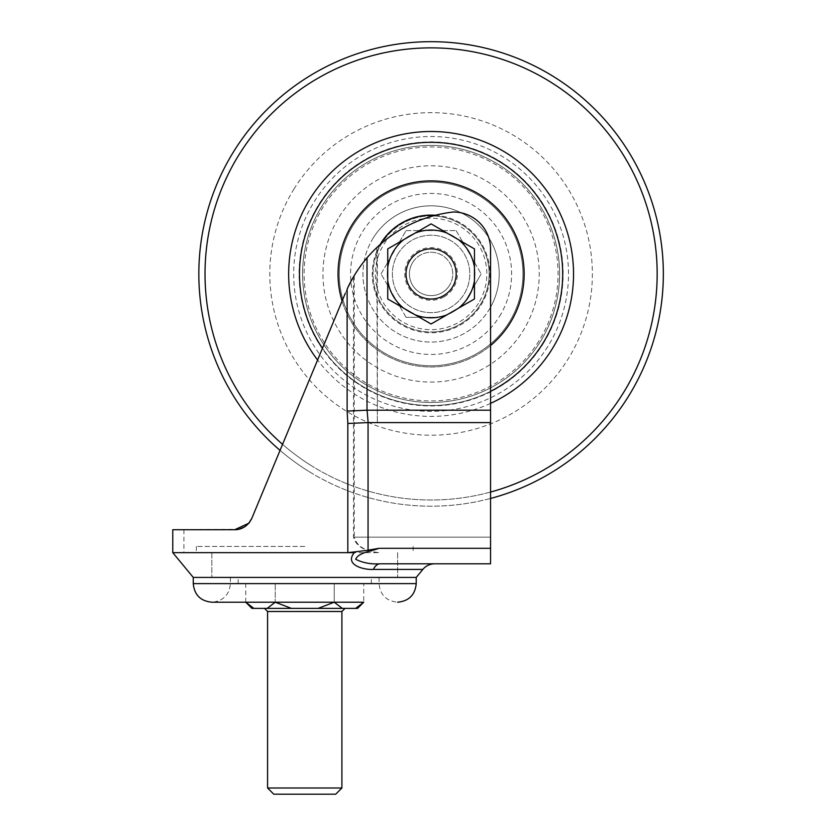 <?xml version="1.0" encoding="UTF-8"?>
<svg xmlns="http://www.w3.org/2000/svg" width="836" height="836" viewBox="0 0 836 836"><rect width="100%" height="100%" fill="white"/><g stroke="black" fill="none" stroke-linecap="round" stroke-linejoin="round"><path stroke-width="0.63" stroke-dasharray="4.18 3.13" d="M304.743 552.648L172.77 552.648L347.828 552.648L355.007 551.854C343.303 564.676 363.535 570.068 373.337 569.41A15.487 8.987 -90 0 1 380.265 563.798L434.783 563.798M431.094 299.33A25.393 25.393 0 0 1 405.7 273.936A25.393 25.393 0 0 1 431.094 248.543A25.393 25.393 0 0 0 405.7 273.936A25.393 25.393 0 0 0 431.094 299.33A25.393 25.393 0 0 0 456.487 273.936A25.393 25.393 0 0 0 431.094 248.543A25.393 25.393 0 0 0 405.7 273.936A25.393 25.393 0 0 0 431.094 299.33A25.393 25.393 0 0 0 456.487 273.936A25.393 25.393 0 0 0 431.094 248.543A25.393 25.393 0 0 0 405.7 273.936A25.393 25.393 0 0 0 431.094 299.33A25.393 25.393 0 0 0 456.487 273.936A25.393 25.393 0 0 0 431.094 248.543A25.393 25.393 0 0 1 456.487 273.936A25.393 25.393 0 0 1 431.094 299.33M304.743 577.425L416.224 577.425L304.743 577.425M376.817 247.56L377.36 422.588L377.36 247.048A133.164 133.164 0 0 0 354.297 275.514L354.297 537.161L490.554 537.161L490.554 249.17A37.16 37.16 0 0 0 453.394 211.999A37.16 37.16 0 0 1 490.554 249.17L490.554 410.194L367.014 410.204L367.014 257.864A133.164 133.164 0 0 1 453.394 211.999A133.164 133.164 0 0 0 376.817 247.56L377.36 247.048M354.297 275.514L345.32 293.248L251.845 518.278C247.853 525.938 242.126 529.752 234.686 529.731L172.77 529.731M234.686 529.731L183.92 529.731L238.96 529.24M244.457 526.952L248.323 523.775M249.901 521.831L251.343 519.396M345.32 293.248L251.845 518.278L347.128 289.099C352.259 277.824 358.895 267.416 367.014 257.864M347.128 289.099L347.128 411.082L347.828 423.476L368.133 422.588L367.098 410.194M380.265 563.798C371.038 564.394 362.855 562.889 355.697 559.294C358.393 552.491 371.341 551.352 378.938 548.312L355.007 551.854M490.554 563.798L490.554 422.588L368.133 422.588M376.817 410.194L490.554 410.194L490.554 422.588L490.554 249.17A37.16 37.16 0 0 0 453.394 211.999A133.164 133.164 0 0 0 353.492 276.852L353.492 537.161C356.847 549.336 370.85 551.99 379.314 552.648L354.286 552.648M353.492 537.161L490.554 537.161L490.554 552.648L490.554 422.588L377.36 422.588M347.828 423.476L347.828 552.648L183.92 552.648L379.763 552.648C371.393 552.011 357.515 549.294 354.297 537.161M348.873 285.431L353.492 276.852M347.128 411.082L367.014 410.204M553.62 76.63A232.262 232.262 0 0 0 233.777 151.421A232.262 232.262 0 0 0 308.568 471.253A232.262 232.262 0 0 0 628.4 396.463A232.262 232.262 0 0 0 553.62 76.63A232.262 232.262 0 0 0 233.777 151.421A232.262 232.262 0 0 0 308.568 471.253A232.262 232.262 0 0 1 280.05 450.385A232.262 232.262 0 0 0 490.554 498.455M373.211 237.999A68.134 68.134 0 0 0 395.156 331.819A68.134 68.134 0 0 0 488.966 309.884A68.134 68.134 0 0 1 395.156 331.819A68.134 68.134 0 0 1 373.211 237.999A68.134 68.134 0 0 1 467.031 216.064A68.134 68.134 0 0 1 488.966 309.884A68.134 68.134 0 0 0 467.031 216.064A68.134 68.134 0 0 0 373.211 237.999A68.134 68.134 0 0 0 395.156 331.819A68.134 68.134 0 0 0 488.966 309.884A68.134 68.134 0 0 1 395.156 331.819A68.134 68.134 0 0 1 373.211 237.999A68.134 68.134 0 0 1 467.031 216.064A68.134 68.134 0 0 1 488.966 309.884A68.134 68.134 0 0 0 467.031 216.064A68.134 68.134 0 0 0 373.211 237.999A68.134 68.134 0 0 0 395.156 331.819A68.134 68.134 0 0 0 488.966 309.884A68.134 68.134 0 0 0 467.031 216.064A68.134 68.134 0 0 0 373.211 237.999M398.208 253.517A38.707 38.707 0 0 1 451.513 241.05A38.707 38.707 0 0 1 463.98 294.356A38.707 38.707 0 0 1 410.675 306.822A38.707 38.707 0 0 1 398.208 253.517A38.707 38.707 0 0 1 451.513 241.05A38.707 38.707 0 0 1 463.98 294.356A38.707 38.707 0 0 1 410.675 306.822A38.707 38.707 0 0 1 398.208 253.517M490.554 403.391A142.454 142.454 0 0 1 317.586 360.013M538.959 340.921A126.967 126.967 0 0 1 364.109 381.801A126.967 126.967 0 0 1 323.229 206.962A126.967 126.967 0 0 1 498.068 166.071A126.967 126.967 0 0 1 538.959 340.921M418.711 252.482A24.777 24.777 0 0 1 452.548 261.553A24.777 24.777 0 0 1 443.477 295.39A24.777 24.777 0 0 0 452.548 261.553A24.777 24.777 0 0 0 418.711 252.482A24.777 24.777 0 0 0 409.64 286.33A24.777 24.777 0 0 0 443.477 295.39A24.777 24.777 0 0 1 409.64 286.33A24.777 24.777 0 0 1 418.711 252.482A24.777 24.777 0 0 0 409.64 286.33A24.777 24.777 0 0 0 443.477 295.39M441.93 292.715A21.673 21.673 0 0 1 412.315 284.783A21.673 21.673 0 0 1 420.257 255.168A21.673 21.673 0 0 1 449.862 263.1A21.673 21.673 0 0 1 441.93 292.715M387.737 248.909L431.094 223.881L474.451 248.909L474.451 298.974L431.094 324.002L387.737 298.974L387.737 248.909M452.548 286.33A24.777 24.777 0 0 0 443.477 252.482A24.777 24.777 0 0 0 409.64 261.553A24.777 24.777 0 0 1 443.477 252.482A24.777 24.777 0 0 1 452.548 286.33A24.777 24.777 0 0 1 418.711 295.39A24.777 24.777 0 0 1 409.64 261.553A24.777 24.777 0 0 0 418.711 295.39A24.777 24.777 0 0 0 452.548 286.33M412.315 263.1A21.673 21.673 0 0 1 441.93 255.168A21.673 21.673 0 0 1 449.862 284.783A21.673 21.673 0 0 0 441.93 255.168A21.673 21.673 0 0 0 412.315 263.1A21.673 21.673 0 0 0 420.257 292.715A21.673 21.673 0 0 0 449.862 284.783A21.673 21.673 0 0 1 420.257 292.715A21.673 21.673 0 0 1 412.315 263.1M406.066 230.59L456.122 230.59L406.066 230.59L396.891 246.463L406.066 230.59M456.122 230.59L481.16 273.936L456.122 230.59M481.16 273.936L465.297 301.409A43.869 43.869 0 0 1 437.782 317.293L406.066 317.293L437.782 317.293A43.869 43.869 0 0 0 465.297 301.409L481.16 273.936M406.066 317.293L381.028 273.936L406.066 317.293M381.028 273.936L396.891 246.463L381.028 273.936M471.985 289.82A43.869 43.869 0 0 0 471.985 258.063A43.869 43.869 0 0 1 471.985 289.82M396.891 301.409A43.869 43.869 0 0 0 424.395 317.293A43.869 43.869 0 0 1 396.891 301.409M390.203 258.063A43.869 43.869 0 0 0 390.203 289.82A43.869 43.869 0 0 1 390.203 258.063M424.395 230.59A43.869 43.869 0 0 0 396.891 246.463A43.869 43.869 0 0 1 424.395 230.59M465.297 246.463A43.869 43.869 0 0 0 437.782 230.59A43.869 43.869 0 0 1 465.297 246.463M431.094 249.17A24.777 24.777 0 0 0 406.317 273.936A24.777 24.777 0 0 0 431.094 298.713A24.777 24.777 0 0 1 406.317 273.936A24.777 24.777 0 0 1 431.094 249.17A24.777 24.777 0 0 1 455.871 273.936A24.777 24.777 0 0 1 431.094 298.713A24.777 24.777 0 0 0 455.871 273.936A24.777 24.777 0 0 0 431.094 249.17M380.129 244.54A58.844 58.844 0 0 0 431.094 332.78A58.844 58.844 0 0 0 489.886 276.152A58.844 58.844 0 0 0 435.504 215.27M342.081 301.054A93.057 93.057 0 0 0 490.554 345.519M322.466 348.257A131.618 131.618 0 0 0 562.701 273.936A131.618 131.618 0 0 0 431.094 142.329A131.618 131.618 0 0 0 299.476 273.936A131.618 131.618 0 0 0 490.554 391.352M431.094 145.422A128.514 128.514 0 0 0 302.58 273.936A128.514 128.514 0 0 0 431.094 402.461A128.514 128.514 0 0 0 559.608 273.936A128.514 128.514 0 0 0 431.094 145.422A128.514 128.514 0 0 0 302.58 273.936A128.514 128.514 0 0 0 431.094 402.461A128.514 128.514 0 0 0 559.608 273.936A128.514 128.514 0 0 0 431.094 145.422M431.094 182.112A91.835 91.835 0 0 0 339.259 273.936A91.835 91.835 0 0 0 431.094 365.771A91.835 91.835 0 0 0 522.918 273.936A91.835 91.835 0 0 0 431.094 182.112M431.094 215.897A58.05 58.05 0 0 0 373.044 273.936A58.05 58.05 0 0 0 431.094 331.986A58.05 58.05 0 0 0 489.144 273.936A58.05 58.05 0 0 0 431.094 215.897M432.421 298.682A24.777 24.777 0 0 1 406.359 275.263A24.777 24.777 0 0 1 429.767 249.201A24.777 24.777 0 0 0 406.359 275.263A24.777 24.777 0 0 0 432.421 298.682A24.777 24.777 0 0 0 455.829 272.609A24.777 24.777 0 0 0 429.767 249.201A24.777 24.777 0 0 1 455.829 272.609A24.777 24.777 0 0 1 432.421 298.682M427.938 215.186A58.844 58.844 0 0 1 489.844 270.791A58.844 58.844 0 0 1 434.239 332.697A58.844 58.844 0 0 1 372.333 277.092A58.844 58.844 0 0 1 427.938 215.186M426.109 181.015A93.057 93.057 0 0 1 524.015 268.962A93.057 93.057 0 0 1 436.078 366.858A93.057 93.057 0 0 1 338.172 278.921A93.057 93.057 0 0 1 426.109 181.015M424.051 142.517A131.618 131.618 0 0 1 562.513 266.893A131.618 131.618 0 0 1 438.137 405.366A131.618 131.618 0 0 1 299.664 280.99A131.618 131.618 0 0 1 424.051 142.517A131.618 131.618 0 0 1 562.513 266.893A131.618 131.618 0 0 1 438.137 405.366A131.618 131.618 0 0 1 299.664 280.99A131.618 131.618 0 0 1 424.051 142.517M437.97 402.273A128.514 128.514 0 0 1 302.757 280.823A128.514 128.514 0 0 1 424.218 145.61A128.514 128.514 0 0 1 559.42 267.06A128.514 128.514 0 0 1 437.97 402.273A128.514 128.514 0 0 1 302.757 280.823A128.514 128.514 0 0 1 424.218 145.61A128.514 128.514 0 0 1 559.42 267.06A128.514 128.514 0 0 1 437.97 402.273M436.005 365.635A91.835 91.835 0 0 1 339.395 278.858A91.835 91.835 0 0 1 426.172 182.238A91.835 91.835 0 0 1 522.793 269.025A91.835 91.835 0 0 1 436.005 365.635M434.197 331.902A58.05 58.05 0 0 1 373.128 277.05A58.05 58.05 0 0 1 427.99 215.981A58.05 58.05 0 0 1 489.06 270.833A58.05 58.05 0 0 1 434.197 331.902M273.78 794.2L335.717 794.2M341.903 788.003L267.583 788.003M304.743 608.389L345.007 608.389L304.743 608.389M416.224 583.622L193.262 583.622M251.939 608.389L253.831 608.389L245.742 602.202L363.744 602.202L363.744 583.622L245.742 583.622L363.744 583.622M304.743 546.462L196.356 546.462L304.743 546.462M318.077 608.389L342.332 608.389L334.243 602.202L318.077 608.389L253.831 608.389M342.332 608.389L357.547 608.389M245.742 602.202L245.742 583.622M291.409 608.389L275.243 602.202L275.243 583.622L275.243 602.202L267.154 608.389M334.243 602.202L334.243 583.622L334.243 602.202M363.744 602.202L355.666 608.389M373.337 569.41L422.849 569.41M490.554 548.312L378.938 548.312M368.059 550.224L368.059 422.588M282.558 444.355A226.065 226.065 0 0 0 311.838 465.986A226.065 226.065 0 0 1 239.044 154.681A226.065 226.065 0 0 1 550.349 81.886A226.065 226.065 0 0 1 623.144 393.192A226.065 226.065 0 0 1 311.838 465.986A226.065 226.065 0 0 0 490.554 492.049M478.443 303.343A55.74 55.74 0 0 1 401.688 321.296A55.74 55.74 0 0 1 383.734 244.53A55.74 55.74 0 0 1 460.5 226.587A55.74 55.74 0 0 1 478.443 303.343M499.5 316.416A80.517 80.517 0 0 0 473.563 205.541A80.517 80.517 0 0 0 362.688 231.467A80.517 80.517 0 0 0 388.615 342.342A80.517 80.517 0 0 0 499.5 316.416M294.073 188.863A161.285 161.285 0 0 0 346.01 410.957A161.285 161.285 0 0 0 568.104 359.02A161.285 161.285 0 0 0 516.178 136.926A161.285 161.285 0 0 0 294.073 188.863M547.831 346.428A137.417 137.417 0 0 1 358.602 390.673A137.417 137.417 0 0 1 314.357 201.455A137.417 137.417 0 0 1 503.585 157.199A137.417 137.417 0 0 1 547.831 346.428M543.243 343.575A132.004 132.004 0 0 0 500.733 161.797A132.004 132.004 0 0 0 318.944 204.297A132.004 132.004 0 0 0 361.455 386.086A132.004 132.004 0 0 0 543.243 343.575M339.228 216.89A108.137 108.137 0 0 1 488.14 182.07A108.137 108.137 0 0 1 522.96 330.983A108.137 108.137 0 0 1 374.047 365.802A108.137 108.137 0 0 1 339.228 216.89M444.25 296.738A26.324 26.324 0 0 0 453.885 260.78A26.324 26.324 0 0 0 417.927 251.145A26.324 26.324 0 0 0 408.292 287.103A26.324 26.324 0 0 0 444.25 296.738M267.583 611.492L341.903 611.492M211.842 552.648L211.842 577.425L211.842 552.648M183.92 529.731L183.92 552.648M397.643 552.648L397.643 577.425L397.643 552.648M371.32 583.622L371.32 577.425M379.063 577.425L379.063 583.622C380.171 594.908 386.357 601.094 397.643 602.202M230.422 577.425L230.422 583.622C229.325 594.908 223.128 601.094 211.842 602.202M413.13 546.462L413.13 552.648M196.356 546.462L196.356 552.648M238.166 583.622L238.166 577.425"/><path stroke-width="1.25" d="M251.343 519.396L251.845 518.278C247.968 525.854 242.241 529.679 234.686 529.731L172.77 529.731L172.77 552.648L193.262 577.425L416.224 577.425L193.262 577.425L193.262 583.622L416.224 583.622L416.224 577.425L422.849 569.41L373.337 569.41A15.487 8.987 90 0 1 380.265 563.798L490.554 563.798L490.554 422.588L368.059 422.588L368.059 550.224L378.938 548.312C371.33 551.352 358.487 552.471 355.687 559.274C362.834 562.889 371.027 564.394 380.265 563.798M422.849 569.41A15.487 15.487 0 0 1 434.783 563.798L490.554 563.798M373.337 569.41C363.535 570.058 343.324 564.708 355.007 551.854L347.828 552.648L172.77 552.648L304.743 552.648M490.554 422.588L490.554 249.17A37.16 37.16 0 0 0 453.394 211.999A133.164 133.164 0 0 0 367.014 257.864C358.895 267.416 352.259 277.824 347.128 289.099L348.873 285.431M248.898 523.127L251.845 518.278L345.32 293.248M238.96 529.24L244.457 526.952M248.323 523.775L249.901 521.831M354.286 552.648L347.828 552.648L347.828 423.476L347.128 411.082L367.098 410.194L368.133 422.588M234.686 529.731L248.814 523.221M490.554 410.194L367.098 410.194M347.828 423.476L368.059 422.588M355.007 551.854L368.059 550.224M553.62 76.63A232.262 232.262 0 0 0 233.777 151.421A232.262 232.262 0 0 0 280.05 450.385A232.262 232.262 0 0 1 233.777 151.421A232.262 232.262 0 0 1 553.62 76.63A232.262 232.262 0 0 1 490.554 498.455M317.586 360.013A142.454 142.454 0 0 1 506.24 152.925A142.454 142.454 0 0 1 490.554 403.391M387.737 248.909L431.094 223.881L446.978 233.045L474.451 248.909L474.451 298.974L431.094 324.002L387.737 298.974L387.737 248.909M458.567 308.139A43.869 43.869 0 0 0 474.451 280.635M474.451 267.248A43.869 43.869 0 0 0 458.567 239.744M446.978 233.045A43.869 43.869 0 0 0 415.21 233.045M403.621 239.744A43.869 43.869 0 0 0 387.737 267.248M387.737 280.635A43.869 43.869 0 0 0 403.621 308.139M446.978 314.827A43.869 43.869 0 0 1 415.21 314.827M435.504 215.27A58.844 58.844 0 0 0 380.129 244.54M490.554 345.519A93.057 93.057 0 0 0 431.094 180.889A93.057 93.057 0 0 0 342.081 301.054M490.554 391.352A131.618 131.618 0 0 0 431.094 142.329A131.618 131.618 0 0 0 322.466 348.257M341.903 788.003L335.717 794.2L273.78 794.2L267.583 788.003L341.903 788.003L341.903 611.492L267.583 611.492L264.489 608.389M363.744 602.202L211.842 602.202L245.742 602.202L253.831 608.389L357.547 608.389L363.744 602.202L355.666 608.389M245.742 602.202L251.939 608.389L253.831 608.389M267.154 608.389L275.243 602.202L291.409 608.389M318.077 608.389L334.243 602.202L342.332 608.389M347.128 411.082L347.128 289.099M367.014 257.864L367.014 410.204M378.938 548.312L490.554 548.312M490.554 492.049A226.065 226.065 0 0 0 550.349 81.886A226.065 226.065 0 0 0 249.264 139.602A226.065 226.065 0 0 0 282.558 444.355M416.224 583.622C415.126 594.908 408.929 601.094 397.643 602.202M193.262 583.622C194.36 594.908 200.556 601.094 211.842 602.202M267.583 788.003L267.583 611.492M341.903 611.492L345.007 608.389"/></g></svg>
